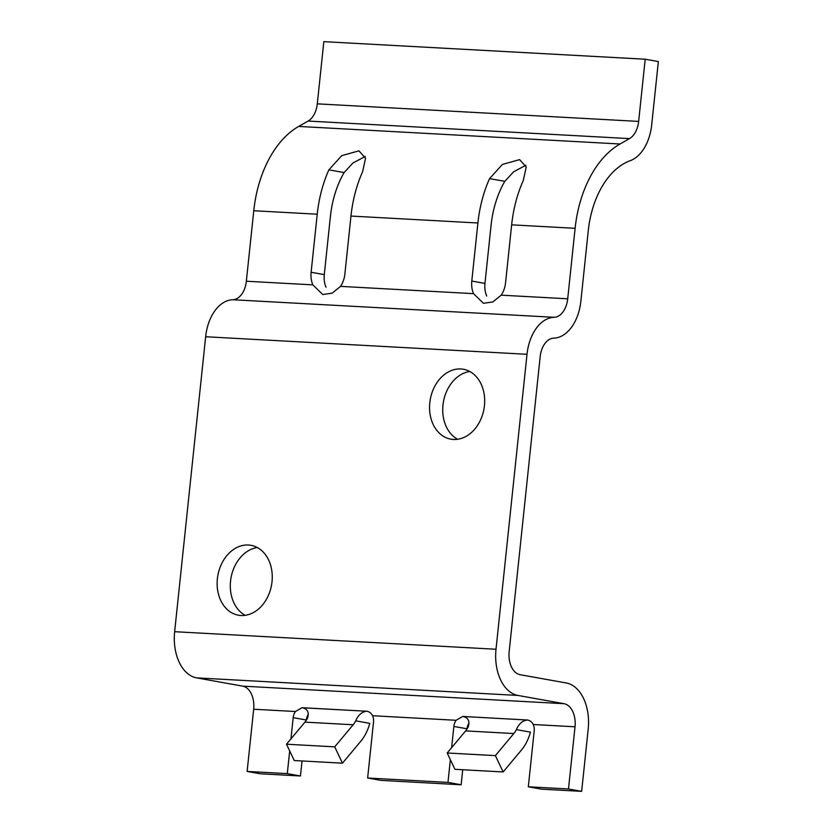 <?xml version="1.0" encoding="UTF-8"?>
<svg xmlns="http://www.w3.org/2000/svg" width="833" height="833" viewBox="0 0 833 833"><rect width="100%" height="100%" fill="white"/><g stroke="black" fill="none" stroke-linecap="round" stroke-linejoin="round"><path stroke-width="1.25" d="M575.114 228.304L567.71 298.797A20.887 13.318 93.1 0 1 554.143 317.3A41.765 26.625 93.1 0 0 527.008 354.296L496.01 649.251A41.765 26.625 93.1 0 0 517.97 695.44L564.045 703.698A20.887 13.318 93.1 0 1 575.02 726.793L568.491 788.986L581.653 791.35L588.192 729.156A41.765 26.625 93.1 0 0 566.221 682.966L520.156 674.709A20.887 13.318 93.1 0 1 509.171 651.614L540.169 356.659A20.887 13.318 93.1 0 1 553.737 338.156A41.765 26.625 93.1 0 0 580.872 301.15L588.275 230.668A81.447 51.917 93.1 0 1 630.206 160.686A41.765 26.625 93.1 0 0 651.708 124.794L658.351 61.569L645.19 59.216L638.651 121.41A20.887 13.318 93.1 0 1 629.488 138.611L620.044 143.994A102.334 65.234 93.1 0 0 575.114 228.304L511.649 224.837L505.548 282.887A21.929 16.847 100.2 0 1 501.216 295.163L492.813 301.952L483.442 303.295L473.519 293.643L340.53 286.375A21.929 16.847 100.2 0 0 344.872 274.109L350.974 216.059A102.334 65.234 -86.9 0 1 362.626 171.671L365.541 158.239L358.929 150.835L341.717 155.656L328.889 169.828A102.334 65.234 93.1 0 0 317.227 214.206L311.125 272.266L324.287 274.619A21.929 16.847 -79.8 0 0 326.005 287.229M511.649 224.837A102.334 65.234 -86.9 0 1 523.311 180.459L526.217 167.017L519.615 159.624L502.403 164.434L489.565 178.616A102.334 65.234 93.1 0 0 477.903 222.994L471.801 281.044L484.962 283.407L491.064 225.347A81.447 51.917 93.1 0 1 504.808 181.344L513.607 171.806L525.894 165.246M629.488 138.611L308.127 121.056L298.683 126.429A102.334 65.234 93.1 0 0 253.763 210.739L246.349 281.231A20.887 13.318 93.1 0 1 232.782 299.734A41.765 26.625 93.1 0 0 205.647 336.74L174.649 631.695A41.765 26.625 93.1 0 0 196.619 677.875L242.684 686.142A20.887 13.318 93.1 0 1 253.669 709.227L247.13 771.431L260.292 773.784L300.463 775.981L287.302 773.628L247.13 771.431M473.519 293.643A21.929 16.847 100.2 0 1 471.801 281.044M340.53 286.375L332.138 293.174L322.756 294.518L312.844 284.865A21.929 16.847 100.2 0 1 311.125 272.266M484.962 283.407A21.929 16.847 -79.8 0 0 486.691 296.007M324.287 274.619L330.389 216.57A81.447 51.917 93.1 0 1 344.133 172.566L352.921 163.018L365.218 156.458M451.632 747.67L453.86 726.428A10.444 8.018 100.2 0 1 456.12 720.295L462.721 716.453L527.258 720.014C522.51 720.649 518.886 723.846 516.366 729.625L530.454 732.145A41.765 26.625 93.1 0 1 521.593 749.867L503.153 771.952L495.385 755.625L513.826 733.54A20.887 13.318 93.1 0 0 516.366 729.625M456.12 720.295L372.57 715.724C371.101 712.944 369.019 711.434 366.312 711.184L367.072 711.278M334.71 746.847L342.467 763.174L294.268 760.539L286.5 744.213L334.71 746.847L353.15 724.762A20.887 13.318 93.1 0 0 355.691 720.837C358.2 715.078 361.824 711.871 366.572 711.226L303.056 707.811M290.946 738.881L293.185 717.65A10.444 8.018 100.2 0 1 295.444 711.517L302.035 707.675M575.02 726.793L533.245 724.512C531.787 721.732 529.705 720.212 526.987 719.962L527.747 720.056M527.258 720.014L462.721 716.453M581.653 791.35L541.481 789.153L528.32 786.789L534.203 730.822A10.444 8.018 100.2 0 0 533.245 724.512M568.491 788.986L528.32 786.789M450.361 759.686L447.977 782.406L461.138 784.769L380.796 780.375L367.634 778.012L373.517 722.034A10.444 8.018 100.2 0 0 372.57 715.724M447.977 782.406L367.634 778.012M289.686 750.908L287.302 773.628M308.366 714.225A10.444 8.018 -79.8 0 0 306.346 720.004L306.315 720.253M302.035 760.966L300.463 775.981M463.742 716.588L462.981 716.495C468.281 717.692 470.01 721.18 468.167 726.99A20.887 13.318 -86.9 0 1 465.626 730.905L447.186 752.99L495.385 755.625M447.186 752.99L454.943 769.317L503.153 771.952M342.467 763.174L360.918 741.089A41.765 26.625 93.1 0 0 369.779 723.367L355.691 720.837M366.572 711.226L302.306 707.717C307.596 708.904 309.324 712.402 307.481 718.202A20.887 13.318 -86.9 0 1 304.94 722.128L286.5 744.213M469.041 723.002A10.444 8.018 -79.8 0 0 467.021 728.792L467.001 729.031M462.721 769.744L461.138 784.769M645.19 59.216L323.829 41.65L317.29 103.844A20.887 13.318 93.1 0 1 308.127 121.056M429.807 402.714A35.507 27.27 -79.8 0 0 450.851 439.158A35.507 27.27 -79.8 0 0 483.963 409.024A35.507 27.27 -79.8 0 0 463.387 369.258A35.507 27.27 -79.8 0 0 429.807 402.714M217.382 578.768A35.507 27.27 -79.8 0 0 238.425 615.212A35.507 27.27 -79.8 0 0 271.537 585.078A35.507 27.27 -79.8 0 0 250.962 545.313A35.507 27.27 -79.8 0 0 217.382 578.768M469.781 371.508A35.507 27.27 -79.8 0 0 442.969 405.077A35.507 27.27 -79.8 0 0 457.629 439.272M257.355 547.562A35.507 27.27 -79.8 0 0 230.543 581.132A35.507 27.27 -79.8 0 0 245.204 615.327M477.903 222.994L350.974 216.059M620.044 143.994L298.683 126.429M317.227 214.206L253.763 210.739M312.844 284.865L246.349 281.231M567.71 298.797L501.216 295.163M554.143 317.3L232.782 299.734M295.444 711.517L253.669 709.227M564.045 703.698L242.684 686.142M465.626 730.905L513.826 733.54M353.15 724.762L304.94 722.128M638.651 121.41L317.29 103.844M527.008 354.296L205.647 336.74M496.01 649.251L174.649 631.695M517.97 695.44L196.619 677.875M293.185 717.65L306.346 720.004M453.86 726.428L467.021 728.792M489.565 178.616L504.808 181.344M328.889 169.828L344.133 172.566"/></g></svg>

